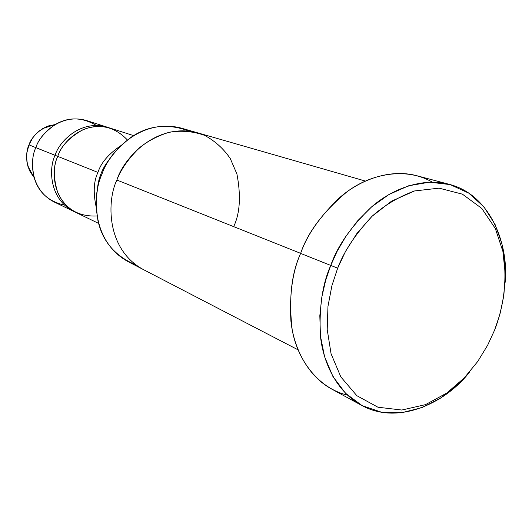 <?xml version="1.0" encoding="UTF-8"?>
<svg xmlns="http://www.w3.org/2000/svg" width="532" height="532" viewBox="0 0 532 532"><rect width="100%" height="100%" fill="white"/><g stroke="black" fill="none" stroke-linecap="round" stroke-linejoin="round"><path stroke-width="0.8" d="M347.409 395.103C317.996 388.18 297.282 359.419 292.181 329.641C288.623 298.811 291.436 273.401 300.627 253.412L337.667 268.175C344.051 251.317 355.509 234.027 372.048 216.291C384.397 205.299 398.554 196.853 414.521 190.955L439.066 188.155L462.401 194.153L481.746 208.391L495.339 228.507L502.9 251.41C508.233 282.964 502.181 310.622 494.62 330.059L499.934 314.219L503.844 295.593L505.28 274.366L502.9 251.41L495.339 228.507L481.746 208.391L462.401 194.153L439.066 188.155L414.521 190.955L391.545 201.176L372.048 216.291L356.746 233.701L345.494 251.41L337.667 268.175L331.895 285.744L327.971 306.339L327.207 329.474L331.077 353.8L340.839 376.915L356.832 395.688L377.966 407.226L401.833 410.032L425.534 404.626L446.747 393.075L464.223 377.953L477.723 361.494L487.638 345.235L494.62 330.059L487.638 345.235L477.723 361.494L464.223 377.953L446.747 393.075L425.534 404.626L401.833 410.032L377.966 407.226L356.832 395.688L340.839 376.915L331.077 353.8L327.207 329.474L327.971 306.339L331.895 285.744L337.667 268.175L330.744 265.428L325.724 280.131L321.847 296.962L319.818 315.755L320.444 335.991L324.58 356.693L332.872 376.39L345.541 393.288L362.126 405.63L381.471 412.2L401.999 412.659L422.069 407.579L440.396 398.215L456.223 386.033L469.264 372.393C447.472 400.995 399.366 426.544 361.341 405.218C337.022 391.944 323.03 362.984 320.397 335.546C318.994 307.343 322.445 283.975 330.744 265.428L300.627 253.412C292.607 271.28 289.368 293.87 290.918 321.162C293.664 347.728 307.556 375.898 331.529 388.978L361.341 405.218M135.933 264.949C115.138 256.158 102.477 241.388 97.955 220.654C95.055 201.562 96.398 186.04 101.978 174.09C92.488 192.97 90.866 241.249 128.112 261.651L142.643 269.192M64.565 205.146C48.525 201.455 38.397 192.285 34.168 177.641C31.614 165.199 32.173 155.204 35.837 147.637C29.945 159.088 29.459 189.372 54.138 201.967L73.662 211.37C48.412 198.476 49.004 167.174 55.095 155.317L28.987 144.87C26.394 150.204 26.008 157.273 27.83 166.084L30.211 171.942L34.035 177.395L29.207 169.888L26.939 161.967L26.6 156.98L26.959 152.425L28.987 144.87L32.698 137.941L35.571 134.363L39.255 130.945L46.377 126.716L55.089 124.574L48.565 125.898L42.806 128.511C35.358 133.712 30.75 139.158 28.987 144.87L35.837 147.637C38.351 139.55 44.854 131.836 55.355 124.488C68.522 116.767 82.181 117.08 96.339 125.432M97.063 215.972C78.756 216.837 65.702 209.202 57.895 193.076C53.173 177.914 53.127 165.685 57.769 156.381L55.095 155.317C58.753 142.47 79.92 119.128 107.225 127.175L108.641 127.66C81.024 118.257 58.673 142.21 55.095 155.317C48.771 167.307 48.611 199.866 75.025 211.995L73.662 211.37M107.225 127.175L86.583 120.565C59.903 112.704 39.361 135.221 35.837 147.637L57.769 156.375C60.754 146.4 69.193 137.489 83.078 129.655C99.89 123.258 114.653 126.683 127.374 139.929M97.19 191.44C97.689 184.444 98.972 178.513 101.047 173.645C102.889 168.611 106.068 163.337 110.59 157.824C106.068 163.337 102.889 168.611 101.047 173.645C98.972 178.513 97.689 184.444 97.19 191.44M133.612 135.62L110.084 128.086C82.693 120.026 61.446 143.474 57.769 156.381L97.955 172.415C93.665 181.213 93.087 192.79 96.212 207.154C93.087 192.79 93.665 181.213 97.955 172.415C100.861 162.998 108.442 154.107 120.691 145.748C108.442 154.107 100.861 162.998 97.955 172.415L57.769 156.381C51.651 168.292 51.039 199.739 76.369 212.674L98.626 223.393M365.338 181.046L197.671 132.834C155.829 121.815 123.038 159.234 116.887 180.035L300.647 253.352L116.887 180.035C107.185 199.38 105.409 248.783 143.201 269.485L298.06 349.83M116.887 180.035C120.884 169.395 128.485 158.576 139.69 147.59C148.149 140.807 158.044 135.68 169.362 132.209C181.272 130.274 192.976 131.298 204.474 135.294C215.127 141.073 223.739 148.854 230.309 158.629L236.926 174.011C241.029 195.616 240.012 213.019 233.861 226.226M197.066 132.661L181.332 128.139C140.089 117.279 107.963 153.775 101.978 174.09C106.094 161.515 115.79 149.246 131.052 137.276C148.654 125.226 168.059 123.178 189.279 131.125M449.367 184.378C491.721 195.098 508.964 246.788 505.121 282.439L505.034 263.586L501.935 243.862L495.073 224.444L483.987 206.935L468.745 193.129L450.125 184.584L429.53 182.17L408.643 185.788L389.012 194.473L371.735 206.768L357.351 221.132L345.913 236.275L337.175 251.237L330.744 265.428C337.414 246.17 350.974 226.698 371.436 207.028C392.27 188.767 422.494 177.249 449.367 184.378L416.563 175.653C390.069 168.624 360.47 179.63 340.154 197.173C320.211 216.085 307.037 234.831 300.627 253.412C307.636 232.484 323.057 211.969 346.897 191.866C371.143 173.592 406.122 166.875 432.303 182.137M27.83 166.084L34.168 177.641M42.806 128.511L55.355 124.488"/></g></svg>
